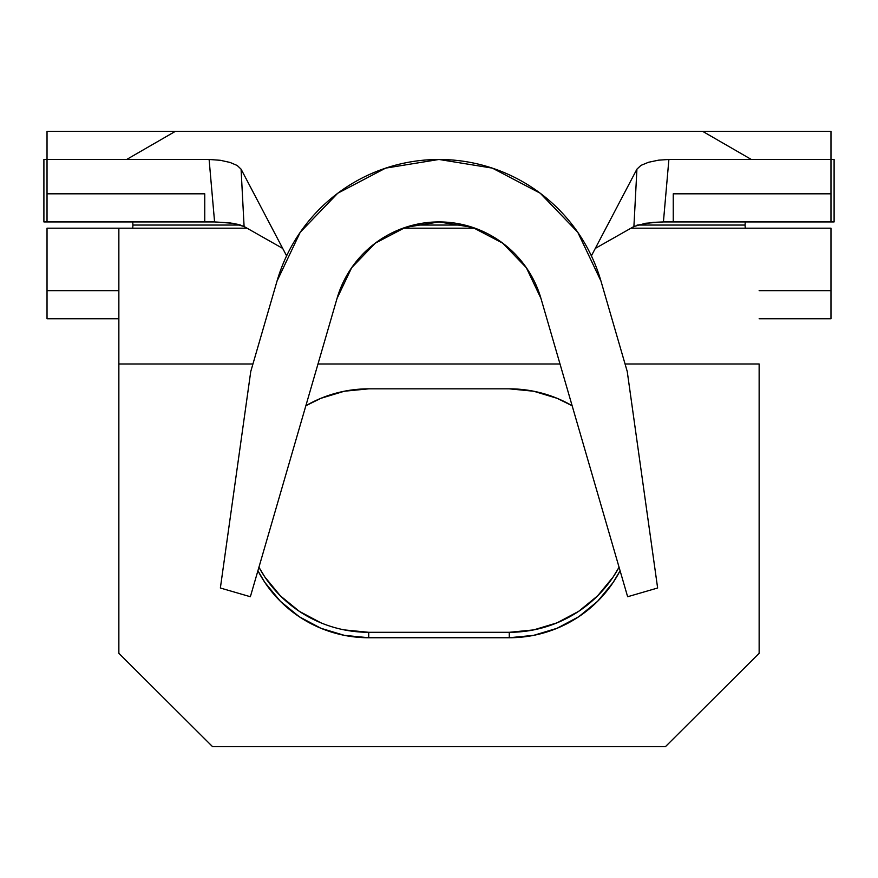 <?xml version="1.0" encoding="UTF-8"?>
<svg xmlns="http://www.w3.org/2000/svg" width="878" height="878" viewBox="0 0 878 878"><rect width="100%" height="100%" fill="white"/><g stroke="black" fill="none" stroke-linecap="round" stroke-linejoin="round"><path stroke-width="1.32" d="M745.246 221.925L745.082 225.053L637.461 225.053L745.082 225.053L745.246 228.181M132.754 228.181L132.918 225.053L240.517 225.053L132.918 225.053L132.754 221.925M413.439 225.053L464.561 225.053L413.439 225.053M286.601 255.838L241.077 169.158L237.225 165.503L230.091 162.452L220.356 160.29L209.107 159.467L43.9 159.467L43.9 221.925L204.75 221.925L204.75 193.818L47.028 193.818L47.028 159.467L47.028 221.925L47.028 193.818L204.75 193.818L204.75 221.925L214.583 221.925L43.9 221.925L43.9 159.467L209.107 159.467L214.583 221.925L209.107 159.467L220.356 160.29L230.091 162.452L237.225 165.503L241.077 169.158L244.095 226.524L238.388 224.45L229.893 222.891L214.594 221.925L232.483 223.264L244.095 226.524L282.694 248.408L244.095 226.524L241.077 169.158L285.866 254.444M834.1 159.467L668.893 159.467L830.972 159.467L830.972 193.818L830.972 131.349L47.028 131.349L47.028 159.467L47.028 131.349L830.972 131.349L830.972 159.467L834.1 159.467L834.1 221.925L834.1 159.467M830.972 193.818L673.25 193.818L673.25 221.925L663.417 221.925L668.893 159.467L663.417 221.925L830.972 221.925L673.25 221.925L673.25 193.818L830.972 193.818L830.972 221.925L834.1 221.925L830.972 221.925L830.972 193.818M118.859 318.747L47.028 318.747L47.028 290.64L118.859 290.64L47.028 290.64L47.028 318.747L118.859 318.747M830.972 228.181L630.997 228.181L830.972 228.181L830.972 318.747L759.141 318.747L830.972 318.747L830.972 228.181M474.888 228.181L403.112 228.181L474.888 228.181M247.003 228.181L47.028 228.181L47.028 290.64L47.028 228.181L118.859 228.181L118.859 363.997L252.941 363.997L118.859 363.997L118.859 653.309L118.859 228.181L247.003 228.181M759.141 363.997L759.141 653.309L665.436 746.651L212.564 746.651L118.859 653.309L212.564 746.651L665.436 746.651L759.141 653.309L759.141 363.997L625.059 363.997L759.141 363.997M317.99 363.997L560.01 363.997L317.99 363.997M368.727 388.833L344.352 391.226L320.92 398.305L305.862 405.735A124.928 124.456 0 0 1 368.727 388.833L509.273 388.833L368.727 388.833M320.92 622.831L299.321 611.329L280.389 595.855L264.849 576.989L258.933 567.232A124.928 124.456 180 0 0 368.727 632.303L368.727 637.746L368.727 632.303L509.273 632.303A124.928 124.456 180 0 0 619.067 567.232L613.151 576.989L597.611 595.855L578.679 611.329L557.08 622.831L533.648 629.91L509.273 632.303L509.273 637.746L368.727 637.746A124.928 124.456 0 0 1 257.912 570.755L264.849 582.432L280.389 601.298L299.321 616.773L320.92 628.275L344.352 635.354L368.727 637.746L509.273 637.746L533.648 635.354L557.08 628.275L578.679 616.773L597.611 601.298L613.151 582.432L620.098 570.755A124.928 124.456 0 0 1 509.273 637.746L509.273 632.303L368.727 632.303L344.352 629.91M572.138 405.735L557.08 398.305L533.648 391.226L509.273 388.833A124.928 124.456 0 0 1 572.138 405.735M759.141 290.64L830.972 290.64L759.141 290.64M702.641 131.349L751.327 159.467L702.641 131.349M126.673 159.467L175.359 131.349L126.673 159.467M633.905 226.524L636.923 169.158L591.399 255.838L636.923 169.158L633.905 226.524L595.306 248.408L633.905 226.524L645.571 223.253L663.406 221.925L653.111 222.364L636.802 225.273M636.923 169.158L640.951 165.393L648.469 162.287L658.467 160.18L668.893 159.467L658.467 160.18L648.469 162.287L640.951 165.393L636.923 169.158M627.638 596.733L540.98 298.487L627.638 596.733L657.633 588.008L627.638 596.733M337.02 298.487A106.194 106.194 0 0 1 540.98 298.487L526.361 267.746L502.754 243.195L472.605 227.391L439 221.925L405.395 227.391L375.246 243.195L351.639 267.746L337.02 298.487L250.362 596.733L220.367 588.008L250.757 371.504L277.042 281.059A168.664 168.664 0 0 1 600.958 281.059L627.243 371.504L657.633 588.008L627.243 371.504L600.958 281.059L577.746 232.22L540.266 193.248L492.371 168.126L439 159.467L385.629 168.126L337.734 193.248L300.254 232.22L277.042 281.059L250.757 371.504L220.367 588.008L250.362 596.733L337.02 298.487"/></g></svg>
